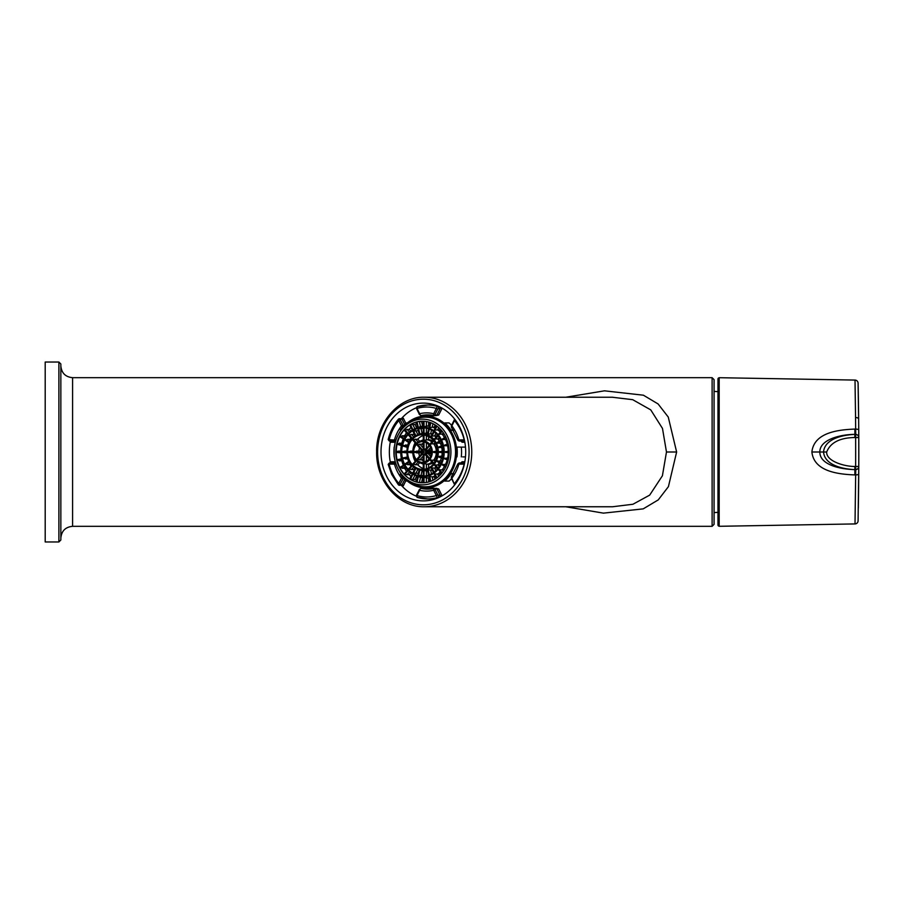 <?xml version="1.0" encoding="UTF-8"?>
<svg xmlns="http://www.w3.org/2000/svg" width="904" height="904" viewBox="0 0 904 904"><rect width="100%" height="100%" fill="white"/><g stroke="black" fill="none" stroke-linecap="round" stroke-linejoin="round"><path stroke-width="1.36" d="M432.813 498.94A48.895 42.341 -90 0 0 434.01 499.324M434.01 404.676A48.895 42.341 -90 0 0 432.813 405.06M386.189 475.436A48.895 42.341 -90 0 0 423.343 500.895A48.895 42.341 -90 0 0 460.509 428.564A48.895 42.341 -90 0 0 423.343 403.105A48.895 42.341 -90 0 0 386.189 475.436M612.573 506.76L632.947 504.251L649.682 495.121L662.406 475.775L666.474 452L662.485 428.439L650.744 409.874L632.698 399.681L612.324 397.24M565.78 506.76L603.443 513.133L643.196 508.873L658.248 499.901L668.418 486.646L676.633 452L666.474 452M565.78 397.24L604.494 390.822L643.411 395.206L658.101 403.952L668.259 417.06L676.633 452M72.58 526.32L72.58 377.68L712.115 377.68L714.07 379.635L714.07 524.365L712.115 526.32L72.58 526.32C65.45 527.021 61.54 530.93 60.85 538.049M58.896 362.041L60.85 363.996L60.85 540.004L58.896 541.959L45.2 541.971L45.2 362.029L58.896 362.029L58.896 541.959M714.07 390.788L714.07 481.346M858.732 430.067L858.766 437.547A3.13 3.13 0 0 0 855.749 434.428L855.659 429.095A3.13 0.994 179.6 0 1 858.732 430.067A68.862 1.096 89.9 0 0 858.63 418.993L858.088 383.138A3.13 3.13 174.9 0 0 855.014 380.075L855.557 417.524A71.924 1.096 89.9 0 1 855.659 429.095L854.89 429.072C839.85 429.694 814.029 431.875 811.894 452C814.029 472.125 839.85 474.306 854.89 474.928L855.659 474.905L855.014 523.924L719.697 526.286A18.34 1.017 -14.1 0 1 719.686 526.286A18.34 1.017 -14.1 0 1 719.177 526.173L719.177 377.827A18.34 1.017 -165.8 0 1 719.686 377.714A18.34 1.017 -165.8 0 1 719.697 377.714A18.34 1.017 -165.8 0 1 719.787 377.714M719.686 526.286L717.979 524.998L717.979 379.002A1.175 1.175 0 0 1 719.177 377.827M854.89 429.072L854.89 434.395C843.726 434.824 824.719 438.417 823.544 452C824.719 465.583 843.714 469.176 854.89 469.605L855.749 469.571A3.13 3.13 0 0 0 858.766 466.453A3324.81 3324.81 0 0 0 858.766 437.547A3.13 3.13 147.8 0 0 855.749 434.428L854.89 434.395C841.421 434.304 819.612 439.265 819.849 452C819.679 464.611 839.68 469.278 854.89 469.605L855.749 469.571A3.13 3.13 0 0 0 858.766 466.453L858.088 520.862A3.13 3.13 -45 0 1 855.014 523.924M858.732 473.933A3.13 0.994 -179.6 0 1 855.659 474.905L855.749 469.571L854.89 469.605L854.89 474.928M858.088 383.138A3324.833 3324.833 -89.6 0 1 858.642 419.106M858.687 424.258A3324.833 3324.833 -89.6 0 1 858.755 435.479M858.8 448.373A3324.833 3324.833 -89.6 0 1 858.8 452A3324.822 3324.822 89.6 0 1 858.8 455.627A3324.822 3324.822 89.6 0 0 858.8 452M858.325 508.15A3324.822 3324.822 89.6 0 0 858.755 468.249A3324.822 3324.822 89.6 0 1 858.325 508.15M854.89 469.605L854.834 466.475L858.766 466.453A3324.81 3324.81 0 0 0 858.766 437.547A3.13 3.13 0 0 0 855.749 434.428L855.636 437.559L858.766 437.547M854.89 434.395L854.834 437.525C839.839 437.739 830.448 442.564 826.674 452C826.12 461.153 844.449 466.577 854.834 466.475M390.471 441.05A46.94 40.646 -90 0 0 390.471 462.95M416.292 407.806A46.94 40.646 -90 0 0 401.466 418.563M435.208 405.06L427.648 405.06A47.064 40.759 -90 0 0 427.637 405.071A47.064 40.759 -90 0 0 417.377 406.585A1.966 0.915 -113.7 0 0 417.241 406.608A1.966 0.915 -113.7 0 0 417.004 408.427L417.241 406.608L427.637 405.071A47.064 40.759 -90 0 1 437.92 406.585A1.966 0.915 113.7 0 0 436.338 408.427A45.098 39.053 -90 0 0 417.004 408.427L419.659 413.727A1.966 0.927 -111.9 0 0 421.196 415.591L422.552 415.591M435.208 498.94L427.648 498.94A47.064 40.759 -90 0 0 427.648 498.929A47.064 40.759 -90 0 0 437.92 497.415L439.039 497.415M404.698 424.484L402.088 419.264L400.325 419.264A1.175 1.017 -90 0 0 399.444 418.676L401.206 418.676A1.175 1.017 -90 0 1 402.088 419.264L403.297 418.168L401.274 418.789M390.709 440.813L395.636 441.05L391.195 441.05L391.274 442.226L390.777 441.05M388.449 464.441L389.161 464.125A1.175 0.588 90 0 1 389.748 462.95L391.195 462.95L391.274 461.774L390.777 462.95M403.41 478.137L400.291 484.035L400.325 484.736L402.088 484.736L403.297 485.832L401.274 485.211M401.466 485.437A46.94 40.646 -90 0 0 416.292 496.194M424.112 488.533A37.222 32.239 -90 0 0 428.801 489.132M436.711 488.341L436.067 488.386A1.175 1.017 -90 0 1 436.937 488.974L438.711 488.985L436.191 488.397M440.338 496.782A1.175 1.017 90 0 0 440.304 495.697L436.937 488.974L435.186 488.974L435.14 489.685L437.796 494.985L441.841 495.991M460.825 462.95L462.091 461.774L460.611 463.447M459.458 441.05A1.175 0.588 -90 0 1 458.882 439.875L457.91 440.203L459.04 441.05L464.611 441.05L460.904 441.05L462.091 442.226L460.611 440.553M459.04 441.05L460.837 441.05M440.338 407.218A1.175 1.017 -90 0 1 440.304 408.303L441.83 408.009M437.796 409.015L435.14 414.314L433.683 413.727L436.338 408.427L437.796 409.015L440.304 408.303L436.937 415.026L438.711 415.015L436.067 415.614A1.175 1.017 90 0 1 435.852 415.591M428.79 414.868A37.188 32.205 -90 0 0 424.112 415.467M437.796 494.985L436.338 495.573A1.966 0.915 66.3 0 0 437.92 497.415A1.175 1.017 90 0 0 438.542 495.697M416.71 494.985L417.241 497.392L427.637 498.929A47.064 40.759 -90 0 1 417.377 497.415A1.966 0.915 -66.3 0 1 417.241 497.392L417.241 497.392A1.966 0.915 -66.3 0 1 417.004 495.573A45.098 39.053 -90 0 0 436.338 495.573L433.683 490.273A1.966 0.927 68 0 1 433.988 488.42L427.648 489.154A37.233 32.239 -90 0 0 433.897 488.454M400.291 484.035L398.822 483.448A1.966 0.768 133.3 0 0 398.427 484.86A1.966 0.768 133.3 0 0 398.721 484.973A1.175 1.017 90 0 0 399.444 485.324L399.444 485.324A1.175 1.017 90 0 0 400.325 484.736M458.181 463.752L459.04 462.95L464.611 462.95L459.458 462.95A1.175 0.588 90 0 0 458.882 464.125L464.362 464.159M395.929 440.135L388.189 439.604C390.087 431.796 393.5 424.97 398.427 419.14A1.966 0.757 46.7 0 0 398.822 420.552A45.098 39.053 -90 0 0 389.161 439.875A1.175 0.588 -90 0 0 389.748 441.05L389.432 441.05M398.721 419.027A1.966 0.757 46.7 0 0 398.427 419.14L399.432 418.676A1.175 1.017 -90 0 0 398.721 419.027M454.226 419.964L454.52 420.552A1.966 0.757 -46.8 0 1 455.198 419.784M464.362 439.841L464.181 439.875A45.03 38.996 -90 0 0 460.859 430.44A45.053 39.019 -90 0 0 454.52 420.552L451.864 425.852A1.966 0.746 -45.2 0 0 451.435 427.23L457.91 440.203M455.198 484.216A1.966 0.757 -133.2 0 1 454.52 483.448A45.098 39.053 -90 0 0 464.181 464.125A1.175 0.588 90 0 1 464.599 463.006M419.366 489.685L416.541 495.053L417.004 495.573L419.659 490.273A1.966 0.927 -68 0 1 421.196 488.409A37.233 32.239 -90 0 0 427.648 489.154M395.636 462.95L395.048 462.95A1.175 0.588 90 0 0 394.46 464.125L395.929 463.865M389.748 462.95L395.048 462.95M400.325 419.264L398.822 420.552L401.478 425.852A1.966 0.746 45.1 0 0 402.529 426.891M400.291 419.964L403.41 425.863M402.529 477.109A1.966 0.746 134.9 0 0 401.478 478.148L398.822 483.448A45.053 39.019 -90 0 1 392.483 473.56L391.692 474.408M457.91 463.797L458.882 464.125A39.256 33.99 -90 0 1 451.864 478.148A1.966 0.746 -134.8 0 1 451.435 476.77L457.91 463.797M451.729 427.343A1.966 0.746 -45.2 0 1 451.435 427.23L451.401 425.332L451.864 425.852A39.256 33.99 -90 0 1 458.882 439.875L464.181 439.875A1.175 0.588 -90 0 0 464.599 440.994M435.14 414.314L435.186 415.026L436.937 415.026A1.175 1.017 90 0 1 436.056 415.614L434.304 415.614A1.175 1.017 90 0 1 434.101 415.591A1.966 0.927 112 0 1 433.988 415.58L434.304 415.614A1.175 1.017 90 0 0 435.186 415.026M433.683 413.727A1.966 0.927 112 0 0 433.988 415.58L427.648 414.846A37.233 32.239 -90 0 0 421.196 415.591A1.175 1.017 -90 0 1 420.993 415.614A1.175 1.017 -90 0 0 420.993 415.614L419.196 414.258L419.659 413.727A39.256 33.99 -90 0 1 433.683 413.727M416.71 409.015L419.366 414.314M454.226 484.035L451.864 478.148L451.401 478.668L451.435 476.77M435.14 489.685L433.683 490.273A39.256 33.99 -90 0 1 419.659 490.273L419.196 489.742L420.993 488.386A1.175 1.017 90 0 1 421.196 488.409L422.552 488.409M402.935 478.724L401.478 478.148A39.256 33.99 -90 0 1 394.46 464.125L389.161 464.125A45.03 38.996 -90 0 0 392.483 473.56M402.935 425.275L401.478 425.852A39.256 33.99 -90 0 0 394.46 439.875A1.175 0.588 -90 0 0 395.048 441.05M451.571 478.724L454.712 484.849M451.571 425.275L454.712 419.151M400.879 473.402L400.449 473.888A36.239 31.38 -90 0 0 406.438 480.804L406.868 480.318A35.595 30.826 -90 0 0 421.162 487.154L421.366 488.239A36.601 31.696 -90 0 0 425.592 488.578L429.897 488.578A36.601 31.696 -90 0 0 434.135 488.239L429.829 488.239L429.829 487.55A35.979 31.165 -90 0 0 444.259 480.691M400.879 430.598L400.348 429.852L406.348 422.925L406.868 423.682A35.595 30.826 -90 0 1 421.162 416.846L421.366 415.761A36.601 31.696 -90 0 1 425.592 415.422L421.343 415.761M451.469 478.781A36.601 31.696 -90 0 1 449.096 481.086L444.791 481.086L443.932 480.318A35.595 30.826 -90 0 1 429.637 487.154M453.559 473.685L449.921 473.402L453.254 474.171M453.559 430.315L450.361 430.315A35.979 31.165 -90 0 1 456.384 447.107L456.983 447.107A36.601 31.696 -90 0 1 456.983 456.893L455.842 456.893A35.64 30.86 -90 0 1 449.921 473.402M453.254 429.829L450.361 430.315M429.829 415.761A36.601 31.696 -90 0 0 425.592 415.422L429.897 415.422A36.601 31.696 -90 0 1 434.135 415.761L429.829 415.761L429.637 416.846A35.595 30.826 -90 0 1 443.932 423.682L444.791 422.914L449.096 422.914A36.601 31.696 -90 0 1 451.469 425.219M407.896 423.66A34.815 30.148 90 0 1 407.998 423.569A34.815 30.148 90 0 1 445.457 426.01A34.815 30.148 90 0 1 451.853 468.69A34.815 30.148 90 0 1 407.998 480.419L406.032 478.826A32.86 28.453 90 0 1 397.489 436.248A32.86 28.453 90 0 1 406.043 425.174A32.86 28.453 90 0 1 441.389 427.468A32.86 28.453 90 0 1 447.435 467.752A32.86 28.453 90 0 1 406.032 478.826M406.868 480.318L406.811 480.6A35.979 31.165 -90 0 0 421.162 487.527L406.777 480.589M406.777 423.411L421.162 416.473A35.979 31.165 -90 0 0 406.811 423.4L406.868 423.682M407.354 422.914L406.348 422.925M400.348 429.852L400.404 429.829A36.601 31.696 -90 0 1 406.325 422.97M394.325 447.107L394.2 447.107A36.601 31.696 -90 0 0 394.2 456.893L394.325 456.893M400.449 473.888L400.404 474.171A36.601 31.696 -90 0 0 406.325 481.03M406.438 480.804L407.354 481.086M465.481 456.893L462.69 456.893M465.481 447.107L456.983 447.107M444.259 423.309A35.979 31.165 -90 0 0 429.829 416.45L429.637 416.846M461.289 456.893A36.601 31.696 -90 0 0 461.289 447.107M399.059 437.231A30.804 26.679 90 0 1 422.462 421.196A30.804 26.679 90 0 1 445.875 466.769A30.804 26.679 90 0 1 422.462 482.804A30.804 26.679 90 0 1 399.059 437.231M422.462 482.804L422.665 482.804A30.804 26.679 90 0 1 422.665 482.804A30.804 26.679 90 0 1 406.156 476.205A30.804 26.679 90 0 1 399.252 437.231A30.804 26.679 90 0 1 406.156 427.795A30.804 26.679 90 0 1 422.665 421.196L422.462 421.196M406.371 476.397A31.29 27.097 90 0 1 399.568 436.994A31.29 27.097 90 0 1 406.371 427.603M422.631 426.123L421.569 421.558A31.301 27.109 90 0 1 423.038 421.207M421.569 421.558L418.326 421.603M416.71 427.965L414.959 424.473A31.301 27.097 90 0 1 416.642 423.513M414.959 424.473L410.224 424.744M412.292 430.101L409.794 425.016M410.834 431.106L409.229 429.264A31.301 27.109 90 0 1 410.97 427.513M409.229 429.264L404.212 430.157L407.614 434.067L404.212 430.157M405.828 436.304L404.766 435.592A31.301 27.109 90 0 1 406.461 432.767M404.766 435.592L400.009 436.383L403.986 439.378L399.986 436.711M402.404 443.22L401.873 443.05A31.301 27.109 90 0 1 403.24 438.881M401.873 443.05L397.308 443.943L401.726 445.649L397.387 444.316M400.754 451.119L398.551 451.119L400.754 451.119A31.301 27.109 90 0 1 401.331 445.536M398.551 451.119L396.573 451.571L396.573 452.429L401.026 452.881M401.331 458.464A31.29 27.097 90 0 1 400.754 452.881M397.387 459.684L401.817 458.746M403.24 465.119A31.301 27.109 90 0 1 401.873 460.95L397.319 460.136M399.986 467.289L404.156 464.938M406.461 471.233A31.301 27.109 90 0 1 404.766 468.408L400.043 467.684M404.212 473.843L407.817 470.148M410.97 476.487A31.301 27.109 90 0 1 409.229 474.736L404.359 474.159M409.761 478.905L412.269 473.877L409.794 478.984M416.642 480.487A31.301 27.109 90 0 1 414.959 479.527L410.224 479.256M423.038 482.792A31.301 27.109 90 0 1 421.569 482.442L418.326 482.397M446.655 464.995L445.593 464.283L442.429 464.667L445.683 467.176L442.44 465.018M446.926 464.283L445.593 464.283A26.103 22.611 90 0 0 447.243 459.74M405.161 437.321L402.562 435.592M409.535 432.157L407.026 429.264M414.891 428.722L412.755 424.473M419.366 421.558L420.529 426.564L417.603 427.66L416.337 422.078M428.609 422.021L428.609 425.908L423.456 426.733L423.298 421.207M429.231 426.225A26.114 22.611 90 0 0 426.405 425.908L426.405 421.535M428.609 425.908A26.114 22.623 90 0 1 429.298 425.942M434.948 424.778L434.428 427.027L429.129 427.581L430.134 422.496M435.073 428.27A26.126 22.623 90 0 0 432.225 427.027L433.005 423.705M434.428 427.027A26.114 22.623 90 0 1 435.491 427.434M440.214 429.004L439.807 429.841L434.406 430.101L436.383 425.716M440.327 432.135A26.114 22.623 90 0 0 437.604 429.841L438.734 427.581M439.807 429.841A26.114 22.623 90 0 1 441.299 431.016M444.214 434.169L438.937 434.101L441.66 430.609L438.869 433.818M444.508 437.604A26.092 22.6 90 0 0 442.158 434.169L443.333 432.813M446.926 439.717L442.429 439.333L445.683 436.824L442.44 438.982M447.243 444.259A26.103 22.6 90 0 0 445.593 439.717L446.655 439.005M448.644 446.101L444.621 445.423L448.214 443.966L444.757 445.028M449.13 451.119L448.237 451.119A26.126 22.623 90 0 0 447.672 446.101L448.599 445.808M448.237 451.119L445.378 451.966L448.237 452.881A26.126 22.623 90 0 1 447.672 457.899L444.621 458.577L448.214 460.034L444.757 458.972M449.13 452.881L448.237 452.881M448.599 458.192L447.672 457.899L448.644 457.899M443.333 471.187L442.158 469.831L438.937 469.899L441.66 473.391L438.869 470.182M444.214 469.831L442.158 469.831A26.114 22.623 90 0 0 444.508 466.396M441.299 472.984A26.114 22.623 90 0 1 439.807 474.159L434.406 473.899L436.383 478.284M440.214 474.995L439.807 474.159M438.734 476.419L437.604 474.159A26.114 22.611 90 0 0 440.327 471.865M435.491 476.566A26.114 22.623 90 0 1 434.428 476.973L428.948 476.544L430.134 481.504M434.948 479.222L434.428 476.973M433.005 480.295L432.225 476.973A26.114 22.611 90 0 0 435.073 475.73M429.298 478.058A26.114 22.623 90 0 1 428.609 478.092L423.264 477.301L423.298 482.792M428.609 481.979L428.609 478.092M426.405 482.465L426.405 478.092A26.092 22.6 90 0 0 429.231 477.775M421.569 482.442L422.631 477.877M419.366 482.442L420.529 477.436L417.603 476.34L416.337 481.922M414.959 479.527L416.71 476.035M412.755 479.527L414.891 475.278M409.229 474.736L410.834 472.882M407.026 474.736L409.546 471.831M404.766 468.408L405.839 467.684M402.562 468.408L405.161 466.679M399.67 460.95L402.201 460.159M405.241 451.119L402.755 451.571L402.755 452.429L406.913 452.881M402.201 443.841L399.67 443.05M420.529 426.564A26.092 22.6 90 0 1 423.264 426.033M423.264 477.967A26.114 22.611 90 0 1 420.529 477.436M423.174 428.462L417.863 428.767L419.253 434.248L418.19 434.598A18.136 15.707 90 0 1 418.19 434.598A18.136 15.707 90 0 1 434.858 440.621A18.136 15.707 90 0 1 436.417 460.69A18.136 15.707 90 0 1 418.19 469.402A18.136 15.707 90 0 1 408.823 443.356M418.507 431.581L418.055 430.654A24.159 20.916 90 0 1 418.269 430.53M418.055 430.654L412.845 431.276L415.241 435.999L412.845 431.276M415.117 436.067L413.603 434.304A24.159 20.928 90 0 1 414.1 433.784M413.603 434.304L408.676 434.948L411.772 438.881L408.574 435.208M411.015 439.762L410.122 439.174A24.159 20.928 90 0 1 410.879 437.864M410.122 439.174L405.365 439.954L409.083 442.779L405.342 440.282M408.122 444.983L407.851 444.904A24.159 20.928 90 0 1 408.619 442.474M407.851 444.904L403.274 445.785L407.41 447.412L403.365 446.158M407.015 449.763A24.159 20.928 90 0 1 407.308 447.378M406.913 451.119L404.743 451.119L406.913 451.119M407.308 456.622A24.159 20.916 90 0 1 407.015 454.192M403.365 457.842L407.501 456.983M408.619 461.526A24.159 20.928 90 0 1 407.851 459.096L403.297 458.294M409.094 461.221L405.399 464.114L409.252 461.537M410.879 466.136A24.159 20.928 90 0 1 410.122 464.825L405.399 464.114M408.574 468.792L411.987 465.345M414.1 470.216A24.159 20.928 90 0 1 413.603 469.696L408.721 469.108M412.845 472.724L415.467 468.136M418.269 473.47A24.159 20.928 90 0 1 418.055 473.346L413.06 472.939M418.043 475.323L419.14 469.718L418.111 475.346L419.399 469.797L422.1 470.679L420.97 475.538L418.111 475.346M423.264 475.572A24.159 20.916 90 0 1 423.174 475.538L420.97 475.538M442.101 460.791L437.287 461.243L440.802 463.921A19.12 16.566 90 0 1 440.078 464.882L434.745 465.051L437.672 468.78L434.666 465.334M441.762 461.729L440.35 460.791A19.12 16.554 90 0 0 441.389 457.921M410.292 440.745L407.919 439.174M413.761 437.027L411.399 434.304M417.885 434.711L415.851 430.654M420.97 428.462L422.1 433.321L419.253 434.248M418.043 428.677L419.173 434.27M427.682 432.903L423.264 433.558L423.298 427.863M427.66 433.027A19.12 16.554 90 0 0 426.405 432.903L426.405 428.236M428.609 428.925L427.445 434.056L428.654 428.869M432.315 433.784L427.411 434.089M432.033 434.361A19.131 16.566 90 0 0 430.666 433.784L431.513 430.123M437.321 434.813L436.779 435.897L431.434 436.033L433.547 431.389L431.298 435.818M436.022 437.107A19.12 16.566 90 0 0 434.575 435.897L435.875 433.31M440.214 438.96L434.745 438.948L437.672 435.219L434.666 438.666M439.254 441.107A19.108 16.543 90 0 0 437.875 439.118L439.321 437.457M440.078 439.118A19.12 16.566 90 0 1 440.79 440.078L437.333 442.395L440.802 440.078M442.101 443.209L437.705 443.141L437.299 442.406M441.389 446.079A19.108 16.543 90 0 0 440.35 443.209L441.762 442.271M443.231 447.909L438.903 447.277L442.791 445.638L439.016 446.813M443.514 451.119L442.18 451.119A19.131 16.566 90 0 0 441.819 447.909L443.163 447.491M442.18 451.119L439.446 451.966L442.18 452.881A19.131 16.566 90 0 1 441.819 456.091L439.208 456.362L439.005 457.187L442.791 458.362L439.016 457.187M443.514 452.881L442.18 452.881M443.231 456.091L441.819 456.091L443.163 456.509M439.321 466.543L437.875 464.882A19.131 16.566 90 0 0 439.254 462.893M436.948 467.967A19.12 16.566 90 0 1 436.779 468.102L431.434 467.967L433.547 472.611L431.298 468.182M437.321 469.187L436.779 468.102M435.875 470.701L434.575 468.102A19.131 16.566 90 0 0 436.022 466.893M432.315 470.216L427.411 469.91L428.654 475.142M431.513 473.877L430.666 470.216A19.108 16.554 90 0 0 432.033 469.639M427.411 469.922L428.609 475.075M427.682 471.097L423.264 470.442L423.298 476.137M426.405 475.764L426.405 471.097A19.108 16.543 90 0 0 427.66 470.973M418.055 473.346L418.507 472.419M415.851 473.346L417.885 469.289M413.603 469.696L415.128 467.933M411.399 469.696L413.761 466.972M410.122 464.825L411.026 464.227M407.919 464.825L410.292 463.243M405.647 459.096L407.907 458.396M411.309 451.119L408.642 451.571L408.642 452.429L412.936 452.881M407.907 445.604L405.647 444.904M422.1 433.321A19.108 16.543 90 0 1 423.264 433.084M423.264 470.916A19.12 16.554 90 0 1 422.1 470.679M419.682 441.333L417.772 439.118A17.357 15.029 90 0 1 423.264 435.468M417.772 439.118L412.834 439.751L416.032 443.785L412.744 440.011M412.834 451.119L410.631 451.119L412.834 451.119A17.391 15.063 90 0 1 414.653 443.683A17.368 15.04 90 0 1 415.117 442.757M415.117 461.243A17.357 15.029 90 0 1 412.834 452.881M412.744 463.989L416.247 460.43M423.264 468.532A17.357 15.029 90 0 1 417.772 464.882L412.891 464.306M437.626 451.119L433.705 451.571L433.705 452.429L436.327 452.881A12.362 10.701 90 0 1 435.05 457.932A12.328 10.678 90 0 1 433.739 460.102L430.451 460.464L433.513 463.967L430.451 460.464M437.626 452.881L436.327 452.881L437.626 452.881M418.134 442.079L415.569 439.118M428.609 436.067L428.609 439.66L423.264 440.44L423.298 434.654M431.852 441.92A12.373 10.712 90 0 0 426.405 439.66L426.405 435.197M428.609 439.66A12.373 10.712 90 0 1 432.677 440.96M435.909 443.898L430.53 443.819L433.502 440.033L430.451 443.536M436.327 451.119A12.373 10.712 90 0 0 433.739 443.898L435.095 442.327M435.095 461.673L433.739 460.102L435.909 460.102M432.677 463.04A12.373 10.712 90 0 1 428.609 464.34L423.264 463.56L423.298 469.345M428.609 467.933L428.609 464.34M426.405 468.803L426.405 464.34A12.373 10.712 90 0 0 431.852 462.08M417.772 464.882L419.682 462.667M415.569 464.882L418.134 461.921M414.122 446.632A11.187 9.695 90 0 1 419.343 441.468L422.01 440.361A12.373 10.712 90 0 1 423.264 439.943M423.264 464.057A12.373 10.712 90 0 1 422.021 463.639A12.373 10.712 90 0 1 421.987 463.628L419.343 462.532A11.187 9.695 90 0 1 414.1 446.678M423.264 445.469L422.032 444.045A10.419 9.017 90 0 1 423.264 443.028M422.032 444.045L416.993 444.926L421.908 450.576M419.558 456.113A10.441 9.04 90 0 1 418.857 452.881M422.191 453.559L417.094 459.334L422.428 454.034A1.977 0.893 142.2 0 0 422.575 454.249A1.977 0.893 142.2 0 0 422.643 454.294A2.848 2.463 89.7 0 0 423.072 454.565A2.848 2.463 89.7 0 0 423.083 454.576A2.848 2.463 89.7 0 0 423.264 454.644L422.575 454.249M423.264 460.972A10.43 9.04 90 0 1 422.032 459.955L417.139 459.39M418.857 451.119A10.43 9.04 90 0 1 419.558 447.887M421.637 451.119L416.654 451.119L414.473 451.966L416.654 452.881L421.637 452.881M431.592 451.119L425.784 451.571L431.626 451.571M431.626 451.966L425.784 451.571M425.377 451.966L426.383 452.508A2.768 2.396 90.1 0 1 426.134 453.333L430.666 453.785L428.27 453.785L430.699 456.599M431.592 452.881L426.383 452.508M430.971 452.881A3.718 3.22 90 0 1 430.666 453.785M431.31 454.757L430.598 453.932M417.094 444.666L422.134 450.486L422.428 449.966A1.864 0.836 -141.6 0 1 422.563 449.751A1.864 0.836 -141.6 0 1 422.643 449.706A2.701 2.339 89.2 0 1 423.072 449.435A2.701 2.339 89.2 0 1 423.072 449.424A2.701 2.339 89.2 0 1 423.264 449.344L423.162 449.39M423.264 448.011L419.829 444.045M423.298 449.548L423.298 441.615M423.456 441.627L423.456 449.83L424.032 449.559A1.944 1.153 -90.1 0 1 424.451 449.254A2.87 2.486 90.5 0 1 425.219 449.582M425.931 448.757L424.451 449.254M426.405 448.203L426.405 442.542M428.609 445.672L428.609 444.203M429.4 445.13L424.801 450.441L425.422 450.576A1.91 0.859 -38.1 0 1 425.999 450.418A2.723 2.35 89.8 0 1 426.383 451.491M430.699 447.401L428.27 450.215L425.999 450.418M428.598 451.119A3.537 3.062 90 0 0 428.27 450.215L430.598 450.068L431.31 449.243M430.598 450.068A3.718 3.22 90 0 1 430.971 451.119M421.931 450.486L421.637 452.508M421.931 453.514L421.535 452.452L414.653 452.429M414.653 451.571L421.637 451.491M429.445 458.814L425.422 453.424A1.91 0.859 38.1 0 0 425.999 453.582M424.846 453.514L429.4 458.87M428.609 459.797L428.609 458.328M426.405 461.458L426.405 455.797M425.931 455.243L424.451 454.746A1.864 1.107 89.7 0 1 424.032 454.452L423.298 454.441L423.456 462.373M422.032 459.955L423.264 458.531M419.829 459.955L423.264 455.989M417.094 459.334L421.908 453.424M428.598 452.881A3.526 3.051 90 0 1 428.315 453.684L426.134 453.333M377.612 452A52.805 45.731 -90 0 0 423.343 504.805A52.805 45.731 -90 0 0 469.074 452A52.805 45.731 -90 0 0 423.343 399.195A52.805 45.731 -90 0 0 377.612 452M424.326 506.76A54.76 47.426 -90 0 0 471.752 452A54.76 47.426 -90 0 0 424.326 397.24C398.721 396.506 375.974 422.835 376.64 452C375.974 481.165 398.721 507.494 424.326 506.76L612.799 506.76M712.115 377.68L712.115 526.32M717.979 524.998A1.175 1.175 -0 0 0 719.177 526.173M858.63 418.993A3.13 1.503 179.4 0 0 855.557 417.524M811.894 452L826.674 452M858.766 466.453A3.13 3.13 30.5 0 1 855.749 469.571L855.636 466.441A3321.68 3321.68 0 0 0 855.636 437.559L854.834 437.525M403.297 418.168L405.885 423.343M395.297 442.226L391.274 442.226M391.274 461.774L395.297 461.774M405.885 480.657L403.297 485.832M438.711 488.985L442.022 495.607M462.091 461.774L464.837 461.774M464.837 442.226L462.091 442.226M442.022 408.393L438.711 415.015M439.039 406.585L437.92 406.585A1.175 1.017 -90 0 1 438.542 408.303M404.698 479.515L402.088 484.736A1.175 1.017 90 0 1 401.206 485.324L398.427 484.86L391.692 474.397L388.189 464.396L389.33 462.95M435.186 488.974A1.175 1.017 -90 0 0 434.304 488.386L436.056 488.386A1.175 1.017 -90 0 0 435.852 488.409M464.611 441.05L460.904 441.05M433.897 415.546A37.233 32.239 -90 0 0 427.648 414.846M421.343 488.239L425.592 488.567A36.601 31.696 -90 0 0 429.829 488.239M421.162 487.855A36.239 31.38 -90 0 0 429.637 487.855M429.637 416.145A36.239 31.38 -90 0 0 421.162 416.145M406.438 423.196A36.239 31.38 -90 0 0 400.449 430.112M444.361 480.804A36.205 31.357 -90 0 0 450.35 473.888M456.441 456.893A36.239 31.38 -90 0 0 456.441 447.107M455.842 447.107A35.595 30.826 -90 0 0 449.921 430.598M450.35 430.112A36.239 31.38 -90 0 0 444.361 423.196M400.743 430.451A35.979 31.165 -90 0 0 399.071 433.287M399.082 470.724A35.979 31.165 -90 0 0 400.743 473.549M444.791 481.086A36.601 31.696 -90 0 0 450.78 474.171M450.361 473.685A35.979 31.165 -90 0 0 456.384 456.893M450.78 429.829A36.601 31.696 -90 0 0 444.791 422.914M446.034 466.419L442.847 464.294M404.122 439.129L400.009 436.383M404.156 439.061L400.043 436.316M404.382 438.643L400.382 435.988M407.772 433.897L404.303 429.897M407.817 433.841L404.359 429.841M408.156 433.479L404.766 429.569M412.45 429.999L409.919 424.936M412.518 429.965L409.975 424.903M412.947 429.705L410.439 424.688M417.795 427.603L416.507 422.032M417.863 427.581L416.563 422.01M418.349 427.422L417.06 421.885M423.456 426.733L423.456 421.219M423.524 426.733L423.524 421.219M424.032 426.665L424.032 421.253M429.129 427.581L430.293 422.552M429.185 427.603L430.361 422.575M429.705 427.637L430.835 422.756M434.406 430.101L436.542 425.829M434.462 430.134L436.598 425.874M434.96 430.27L437.005 426.179M438.937 434.101L441.807 430.79M438.994 434.157L441.864 430.846M439.446 434.395L442.169 431.242M442.429 439.333L445.808 437.084M442.463 439.4L445.841 437.152M442.847 439.706L446.034 437.581M444.621 445.423L448.294 444.282M444.644 445.502L448.305 444.361M444.949 445.853L448.407 444.791M449.141 451.571L445.604 451.571M449.141 451.966L445.378 451.966M449.141 452.034L445.378 452.034M449.141 452.429L445.604 452.429M448.407 459.209L444.949 458.147M448.305 459.639L444.644 458.497M448.294 459.718L444.621 458.577M445.841 466.848L442.463 464.599M445.808 466.916L442.429 464.667M442.169 472.758L439.446 469.605M441.864 473.154L438.994 469.843M441.807 473.21L438.937 469.899M437.005 477.82L434.96 473.73M436.598 478.126L434.462 473.865M436.542 478.171L434.406 473.899M430.835 481.244L429.705 476.363M430.361 481.425L429.185 476.397M430.293 481.448L429.129 476.419M424.032 482.747L424.032 477.335M423.524 482.781L423.524 477.267M423.456 482.781L423.456 477.267M417.06 482.114L418.349 476.577M416.563 481.99L417.863 476.419M416.507 481.968L417.795 476.397M410.439 479.312L412.947 474.284M409.975 479.097L412.518 474.035M409.919 479.063L412.461 473.99M404.766 474.43L408.156 470.509M404.303 474.103L407.772 470.103M400.382 468.012L404.382 465.357M400.009 467.617L404.122 464.871M397.59 460.509L401.93 459.164M397.308 460.057L401.805 458.667M401.014 452.429L396.573 452.429M401.014 452.034L396.393 452.034M401.014 451.966L396.393 451.966M401.014 451.571L396.573 451.571M401.794 445.333L397.308 443.943M401.817 445.254L397.319 443.864M401.93 444.836L397.59 443.491M403.681 440.045A24.928 21.594 90 0 1 415.309 428.552A24.928 21.594 90 0 1 415.32 428.541A24.928 21.594 90 0 1 439.028 435.784A24.928 21.594 90 0 1 441.57 463.955A24.928 21.594 90 0 1 415.32 475.459A24.928 21.594 90 0 1 403.681 440.045M440.982 463.662A24.159 20.916 90 0 1 422.665 476.148A24.159 20.916 90 0 1 404.303 440.417A24.159 20.916 90 0 1 422.654 427.852A24.159 20.916 90 0 1 441.016 463.582M441.163 463.164L437.705 460.859M409.218 442.531L405.365 439.954M409.252 442.463L405.399 439.886M409.478 442.045L405.738 439.559M411.93 438.711L408.676 434.948M411.987 438.655L408.721 434.892M412.326 438.304L409.139 434.621M415.399 435.897L413.004 431.106M415.456 435.864L413.06 431.061M415.896 435.615L413.523 430.869M419.399 434.202L418.111 428.654M419.885 434.056L418.608 428.564M423.456 433.581L423.456 427.863M423.524 433.581L423.524 427.863M424.032 433.536L424.032 427.897M427.592 434.202L428.812 428.925M427.648 434.225L428.88 428.948M428.168 434.27L429.355 429.129M431.434 436.033L433.705 431.502M431.49 436.067L433.762 431.547M431.988 436.225L434.169 431.852M434.745 438.948L437.818 435.4M434.79 439.005L437.864 435.457M435.242 439.242L438.18 435.852M437.287 442.757L440.926 440.327M437.321 442.824L440.96 440.395M437.705 443.141L441.163 440.836M438.892 447.197L442.87 445.966M438.903 447.277L442.881 446.045M439.208 447.638L442.971 446.474M443.525 451.571L439.66 451.571M443.525 451.966L439.446 451.966M443.525 452.034L439.446 452.034M443.525 452.429L439.66 452.429M442.971 457.537L439.208 456.362M442.881 457.955L438.903 456.723M442.87 458.034L438.892 456.802M422.665 427.852C437.841 427.027 448.904 448.497 440.96 463.605L437.321 461.176M440.926 463.673L437.287 461.243M438.18 468.148L435.242 464.758M437.864 468.543L434.79 464.995M437.818 468.6L434.745 465.051M434.169 472.148L431.988 467.775M433.762 472.453L431.49 467.933M433.705 472.498L431.434 467.967M429.355 474.882L428.168 469.73M428.88 475.052L427.648 469.775M428.812 475.086L427.592 469.797M424.032 476.103L424.032 470.464M423.524 476.137L423.524 470.419M423.456 476.137L423.456 470.419M418.608 475.436L419.885 469.944M413.523 473.131L415.896 468.385M413.004 472.894L415.399 468.102M409.139 469.379L412.326 465.696M408.676 469.052L411.93 465.289M405.738 464.441L409.478 461.955M405.365 464.046L409.218 461.469M403.557 458.667L407.614 457.413M403.274 458.215L407.489 456.916M406.902 452.429L402.755 452.429M406.902 452.034L402.574 452.034M406.902 451.966L402.574 451.966M406.902 451.571L402.755 451.571M407.489 447.084L403.274 445.785M407.501 447.017L403.297 445.706M407.614 446.587L403.557 445.333M408.845 443.31A18.136 15.707 90 0 1 418.19 434.609C414.055 436.09 410.936 438.994 408.823 443.322C404.8 455.401 407.919 464.091 418.19 469.391L419.253 469.752M435.818 460.396A17.357 15.029 90 0 1 422.665 469.357A17.357 15.029 90 0 1 409.467 443.683A17.357 15.029 90 0 1 422.654 434.643A17.357 15.029 90 0 1 435.852 460.317M437.638 451.571L433.705 451.571M437.638 451.966L433.479 451.966M437.638 452.034L433.479 452.034M437.638 452.429L433.705 452.429M416.19 443.627L412.834 439.751M416.236 443.57L412.891 439.694M416.597 443.231L413.297 439.423M423.456 440.474L423.456 434.666M423.524 440.474L423.524 434.677M424.032 440.406L424.032 434.722M430.53 443.819L433.649 440.214M430.575 443.875L433.694 440.271M431.027 444.113L433.999 440.666M412.913 452.429L408.642 452.429M412.913 452.034L408.461 452.034M412.913 451.966L408.461 451.966M412.913 451.571L408.642 451.571M434.01 463.334L431.027 459.887M433.705 463.729L430.575 460.125M433.66 463.786L430.53 460.181M424.032 469.289L424.032 463.594M423.524 469.323L423.524 463.526M423.456 469.334L423.456 463.526M413.297 464.577L416.597 460.769M412.834 464.249L416.19 460.373M419.343 441.468A11.187 9.695 90 0 1 429.988 444.723A11.187 9.695 90 0 1 431.129 457.367A11.187 9.695 90 0 1 419.343 462.532C413.399 459.062 411.648 453.763 414.1 446.655L419.332 441.468M430.541 457.074A10.419 9.017 90 0 1 422.665 462.419A10.419 9.017 90 0 1 414.744 447.005A10.419 9.017 90 0 1 422.665 441.581A10.419 9.017 90 0 1 430.575 456.995M431.626 452.034L425.377 452.034M431.626 452.429L425.784 452.429M422.179 450.441L417.139 444.61M422.428 449.966L417.558 444.339M423.524 449.83L423.524 441.638M424.032 449.559L424.032 441.706M424.846 450.486L429.445 445.186M425.422 450.576L429.728 445.604M421.614 452.034L414.473 452.034M421.614 451.966L414.473 451.966M429.728 458.407L425.422 453.424M424.823 453.966L429.242 459.074L424.903 454.034M424.032 462.294L424.032 454.452M423.524 462.362L423.524 454.17M423.298 462.385L423.298 454.441M417.558 459.661L422.428 454.034M422.575 451.582A0.881 0.757 90 0 1 423.919 452.418A0.881 0.757 90 0 1 422.575 451.582M425.219 454.418A2.701 2.339 90.8 0 1 424.451 454.746M424.326 397.24L612.833 397.24M72.58 377.68C65.45 376.979 61.54 373.069 60.85 365.95M714.07 512.591L717.979 512.365M714.07 391.409L717.979 391.635M717.979 379.002L719.686 377.714L855.014 380.075M420.993 488.386L422.36 488.386M422.36 415.614L420.993 415.614M388.189 439.604L389.33 441.05M398.687 433.943L400.721 430.417M394.155 447.096L394.155 456.904M400.721 473.583L398.698 470.057M406.348 481.075L400.336 474.137M407.998 423.58L406.043 425.174M412.269 430.123L409.761 425.095M417.603 427.66L416.303 422.078M423.264 426.699L423.264 421.207M428.948 427.456L430.101 422.484M434.27 429.886L436.361 425.705M436.361 478.295L434.27 474.114M430.101 481.516L428.948 476.544M423.264 482.792L423.264 477.301M416.303 481.922L417.603 476.34M417.987 427.434L415.32 428.541M417.987 476.566L415.32 475.459C402.088 467.73 398.201 455.932 403.647 440.067C406.314 434.587 410.19 430.745 415.298 428.541M440.96 463.605C436.824 471.651 430.722 475.832 422.665 476.148M419.14 434.27L417.863 428.767M423.264 433.547L423.264 427.852M440.802 463.921L437.299 461.594M423.264 476.148L423.264 470.453M417.863 475.233L419.14 469.73M405.342 463.718L409.083 461.221M422.665 434.643C435.344 437.479 439.717 446.045 435.796 460.339C432.824 466.125 428.451 469.131 422.665 469.357M423.264 440.44L423.264 434.654M423.264 469.345L423.264 463.56M422.665 441.581C430.247 443.276 432.869 448.418 430.519 457.017C430.824 458.69 428.202 460.486 422.665 462.419M421.919 450.61L416.993 444.926M423.264 449.661L423.264 441.604M423.264 462.396L423.264 454.339M416.993 459.074L421.919 453.39"/></g></svg>
